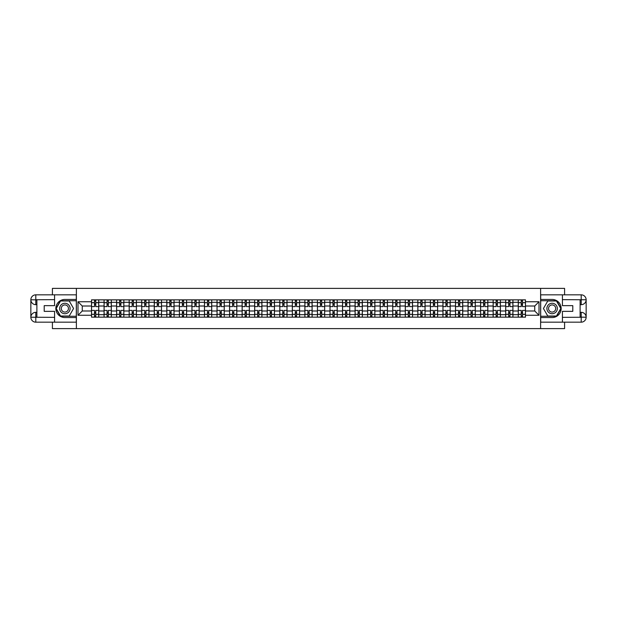 <?xml version="1.0" encoding="UTF-8"?>
<svg xmlns="http://www.w3.org/2000/svg" width="617" height="617" viewBox="0 0 617 617"><rect width="100%" height="100%" fill="white"/><g stroke="black" fill="none" stroke-linecap="round" stroke-linejoin="round"><path stroke-width="0.93" d="M52.414 322.174L52.414 328.614L564.586 328.614L564.586 322.174M564.586 294.826L564.586 288.386L52.414 288.386L52.414 294.826M104.065 317.146L104.065 302.307L98.751 302.307L98.751 317.146M98.751 302.307L98.751 299.854M104.065 302.307L104.065 299.854M111.307 299.854L111.307 317.146M116.613 317.146L116.613 299.854M123.855 299.854L123.855 317.146M129.169 317.146L129.169 299.854M136.403 299.854L136.403 317.146M141.717 317.146L141.717 299.854M148.959 299.854L148.959 317.146M154.265 317.146L154.265 299.854M161.507 299.854L161.507 317.146M166.821 317.146L166.821 299.854M174.063 299.854L174.063 317.146M179.37 317.146L179.37 299.854M186.612 299.854L186.612 317.146M191.918 317.146L191.918 299.854M199.16 299.854L199.16 317.146M204.474 317.146L204.474 299.854M211.716 299.854L211.716 317.146M217.022 317.146L217.022 299.854M224.264 299.854L224.264 317.146M229.57 317.146L229.57 299.854M236.812 299.854L236.812 317.146M242.126 317.146L242.126 299.854M249.368 299.854L249.368 317.146M254.674 317.146L254.674 299.854M261.917 299.854L261.917 317.146M267.23 317.146L267.23 299.854M274.465 299.854L274.465 317.146M279.779 317.146L279.779 299.854M287.021 299.854L287.021 317.146M292.327 317.146L292.327 299.854M299.569 299.854L299.569 317.146M304.883 317.146L304.883 299.854M312.117 299.854L312.117 317.146M317.431 317.146L317.431 299.854M324.673 299.854L324.673 317.146M329.979 317.146L329.979 299.854M337.221 299.854L337.221 317.146M342.535 317.146L342.535 299.854M349.77 299.854L349.77 317.146M355.083 317.146L355.083 299.854M362.326 299.854L362.326 317.146M367.632 317.146L367.632 299.854M374.874 299.854L374.874 317.146M380.188 317.146L380.188 299.854M387.43 299.854L387.43 317.146M392.736 317.146L392.736 299.854M399.978 299.854L399.978 317.146M405.284 317.146L405.284 299.854M412.526 299.854L412.526 317.146M417.84 317.146L417.84 299.854M425.082 299.854L425.082 317.146M430.388 317.146L430.388 299.854M437.63 299.854L437.63 317.146M442.937 317.146L442.937 299.854M450.179 299.854L450.179 317.146M455.493 317.146L455.493 299.854M462.735 299.854L462.735 317.146M468.041 317.146L468.041 299.854M475.283 299.854L475.283 317.146M480.597 317.146L480.597 299.854M487.831 299.854L487.831 317.146M493.145 317.146L493.145 299.854M500.387 299.854L500.387 317.146M505.693 317.146L505.693 299.854M512.935 299.854L512.935 317.146M518.249 317.146L518.249 299.854M518.249 310.991L512.935 310.991M505.693 310.991L500.387 310.991M493.145 310.991L487.831 310.991M480.597 310.991L475.283 310.991M468.041 310.991L462.735 310.991M455.493 310.991L450.179 310.991M442.937 310.991L437.63 310.991M430.388 310.991L425.082 310.991M417.84 310.991L412.526 310.991M405.284 310.991L399.978 310.991M392.736 310.991L387.43 310.991M380.188 310.991L374.874 310.991M367.632 310.991L362.326 310.991M355.083 310.991L349.77 310.991M342.535 310.991L337.221 310.991M329.979 310.991L324.673 310.991M317.431 310.991L312.117 310.991M304.883 310.991L299.569 310.991M292.327 310.991L287.021 310.991M279.779 310.991L274.465 310.991M267.23 310.991L261.917 310.991M254.674 310.991L249.368 310.991M242.126 310.991L236.812 310.991M229.57 310.991L224.264 310.991M217.022 310.991L211.716 310.991M204.474 310.991L199.16 310.991M191.918 310.991L186.612 310.991M179.37 310.991L174.063 310.991M166.821 310.991L161.507 310.991M154.265 310.991L148.959 310.991M141.717 310.991L136.403 310.991M129.169 310.991L123.855 310.991M116.613 310.991L111.307 310.991M104.065 310.991L98.751 310.991M518.249 306.009L512.935 306.009M505.693 306.009L500.387 306.009M493.145 306.009L487.831 306.009M480.597 306.009L475.283 306.009M468.041 306.009L462.735 306.009M455.493 306.009L450.179 306.009M442.937 306.009L437.63 306.009M430.388 306.009L425.082 306.009M417.84 306.009L412.526 306.009M405.284 306.009L399.978 306.009M392.736 306.009L387.43 306.009M380.188 306.009L374.874 306.009M367.632 306.009L362.326 306.009M355.083 306.009L349.77 306.009M342.535 306.009L337.221 306.009M329.979 306.009L324.673 306.009M317.431 306.009L312.117 306.009M304.883 306.009L299.569 306.009M292.327 306.009L287.021 306.009M279.779 306.009L274.465 306.009M267.23 306.009L261.917 306.009M254.674 306.009L249.368 306.009M242.126 306.009L236.812 306.009M229.57 306.009L224.264 306.009M217.022 306.009L211.716 306.009M204.474 306.009L199.16 306.009M191.918 306.009L186.612 306.009M179.37 306.009L174.063 306.009M166.821 306.009L161.507 306.009M154.265 306.009L148.959 306.009M141.717 306.009L136.403 306.009M129.169 306.009L123.855 306.009M116.613 306.009L111.307 306.009M104.065 306.009L98.751 306.009M82.262 310.991L91.517 310.991L91.517 306.009L82.262 306.009L82.262 310.991L77.997 315.256L77.997 301.744L91.517 301.744L91.517 306.009M525.483 306.009L525.483 310.991L534.738 310.991L534.738 306.009L525.483 306.009L525.483 299.854L91.517 299.854L91.517 301.744M525.483 301.744L539.003 301.744L539.003 315.256L525.483 315.256L525.483 310.991M91.517 310.991L91.517 317.146L525.483 317.146L525.483 315.256M91.517 315.256L77.997 315.256M540.615 328.614L540.615 288.386M76.385 328.614L76.385 288.386M95.774 315.943L94.494 315.943M94.494 301.057L95.774 301.057M108.33 315.943L107.042 315.943M107.042 301.057L108.33 301.057M120.878 315.943L119.59 315.943M119.59 301.057L120.878 301.057M133.426 315.943L132.146 315.943M132.146 301.057L133.426 301.057M145.982 315.943L144.694 315.943M144.694 301.057L145.982 301.057M158.53 315.943L157.242 315.943M157.242 301.057L158.53 301.057M171.086 315.943L169.798 315.943M169.798 301.057L171.086 301.057M183.635 315.943L182.347 315.943M182.347 301.057L183.635 301.057M196.183 315.943L194.895 315.943M194.895 301.057L196.183 301.057M208.739 315.943L207.451 315.943M207.451 301.057L208.739 301.057M221.287 315.943L219.999 315.943M219.999 301.057L221.287 301.057M233.835 315.943L232.547 315.943M232.547 301.057L233.835 301.057M246.391 315.943L245.103 315.943M245.103 301.057L246.391 301.057M258.939 315.943L257.651 315.943M257.651 301.057L258.939 301.057M271.488 315.943L270.2 315.943M270.2 301.057L271.488 301.057M284.044 315.943L282.756 315.943M282.756 301.057L284.044 301.057M296.592 315.943L295.304 315.943M295.304 301.057L296.592 301.057M309.14 315.943L307.86 315.943M307.86 301.057L309.14 301.057M321.696 315.943L320.408 315.943M320.408 301.057L321.696 301.057M334.244 315.943L332.956 315.943M332.956 301.057L334.244 301.057M346.8 315.943L345.512 315.943M345.512 301.057L346.8 301.057M359.349 315.943L358.061 315.943M358.061 301.057L359.349 301.057M371.897 315.943L370.609 315.943M370.609 301.057L371.897 301.057M384.453 315.943L383.165 315.943M383.165 301.057L384.453 301.057M397.001 315.943L395.713 315.943M395.713 301.057L397.001 301.057M409.549 315.943L408.261 315.943M408.261 301.057L409.549 301.057M422.105 315.943L420.817 315.943M420.817 301.057L422.105 301.057M434.653 315.943L433.365 315.943M433.365 301.057L434.653 301.057M447.202 315.943L445.914 315.943M445.914 301.057L447.202 301.057M459.758 315.943L458.47 315.943M458.47 301.057L459.758 301.057M472.306 315.943L471.018 315.943M471.018 301.057L472.306 301.057M484.854 315.943L483.574 315.943M483.574 301.057L484.854 301.057M497.41 315.943L496.122 315.943M496.122 301.057L497.41 301.057M509.958 315.943L508.67 315.943M508.67 301.057L509.958 301.057M522.506 315.943L521.226 315.943M521.226 301.057L522.506 301.057M77.997 301.744L82.262 306.009M534.738 310.991L539.003 315.256M534.738 306.009L539.003 301.744M98.712 317.146L98.712 306.61L95.774 306.61L95.774 299.854M94.494 299.854L94.494 306.61L91.555 306.61L91.555 299.854M98.712 306.61L98.712 299.854M91.555 317.146L91.555 310.39L94.494 310.39L94.494 317.146M95.774 317.146L95.774 310.39L98.712 310.39M94.494 304.837L95.774 304.837M91.555 310.39L91.555 306.61M95.774 312.163L94.494 312.163M95.774 316.105L94.494 316.105M94.494 313.205L95.774 313.205M95.774 303.795L94.494 303.795M94.494 300.895L95.774 300.895M36.881 304.675L35.801 304.675A4.951 4.951 0 0 1 30.85 299.769A4.951 4.951 0 0 1 35.801 294.826L76.307 294.826L76.307 299.446L64.885 299.446A9.054 9.054 0 0 0 55.831 308.5A9.054 9.054 0 0 0 64.885 317.554L76.307 317.554L76.307 322.174L35.801 322.174A4.951 4.951 0 0 1 30.85 317.231A4.951 4.951 0 0 1 35.801 312.325L36.881 312.325M76.307 317.554L76.307 299.446M54.581 294.826L54.581 305.646L44.208 305.646L44.208 311.354L54.581 311.354L54.581 322.174M35.801 304.675A4.951 4.951 0 0 1 30.85 299.769L35.801 299.854L35.801 304.675A4.951 4.951 0 0 1 30.85 299.769L30.85 317.231L54.581 317.346M35.801 317.346L35.801 322.174A4.951 4.951 0 0 1 30.85 317.231A4.951 4.951 0 0 1 35.801 312.325L35.801 317.146L36.881 317.146L36.881 299.854L35.801 299.854M76.307 300.734L60.397 300.734L55.916 308.5L60.397 316.266L76.307 316.266M580.119 312.325L581.199 312.325A4.951 4.951 0 0 1 586.15 317.231A4.951 4.951 0 0 1 581.199 322.174L540.693 322.174L540.693 317.554L552.115 317.554A9.054 9.054 0 0 0 561.169 308.5A9.054 9.054 0 0 0 552.115 299.446L540.693 299.446L540.693 294.826L581.199 294.826A4.951 4.951 0 0 1 586.15 299.769A4.951 4.951 0 0 1 581.199 304.675L580.119 304.675M540.693 299.446L540.693 317.554M562.419 322.174L562.419 311.354L572.792 311.354L572.792 305.646L562.419 305.646L562.419 294.826M581.199 312.325A4.951 4.951 0 0 1 586.15 317.231L581.199 317.146L581.199 312.325A4.951 4.951 0 0 1 586.15 317.231L586.15 299.769L562.419 299.654M581.199 299.654L581.199 294.826A4.951 4.951 0 0 1 586.15 299.769A4.951 4.951 0 0 1 581.199 304.675L581.199 299.854L580.119 299.854L580.119 317.146L581.199 317.146M540.693 316.266L556.603 316.266L561.084 308.5L556.603 300.734L540.693 300.734M59.656 308.5A5.229 5.229 0 0 0 64.885 313.729A5.229 5.229 0 0 0 70.114 308.5A5.229 5.229 0 0 0 64.885 303.271A5.229 5.229 0 0 0 59.656 308.5M61.299 308.5A3.579 3.579 0 0 0 64.885 312.079A3.579 3.579 0 0 0 68.464 308.5A3.579 3.579 0 0 0 64.885 304.921A3.579 3.579 0 0 0 61.299 308.5M69.227 300.98L73.57 308.5L69.227 316.02L60.543 316.02L56.193 308.5L60.543 300.98L69.227 300.98M546.886 308.5A5.229 5.229 0 0 0 552.115 313.729A5.229 5.229 0 0 0 557.344 308.5A5.229 5.229 0 0 0 552.115 303.271A5.229 5.229 0 0 0 546.886 308.5M548.536 308.5A3.579 3.579 0 0 0 552.115 312.079A3.579 3.579 0 0 0 555.701 308.5A3.579 3.579 0 0 0 552.115 304.921A3.579 3.579 0 0 0 548.536 308.5M556.457 300.98L560.807 308.5L556.457 316.02L547.773 316.02L543.43 308.5L547.773 300.98L556.457 300.98M111.268 317.146L111.268 306.61L108.33 306.61L108.33 299.854M107.042 299.854L107.042 306.61L104.103 306.61L104.103 299.854M111.268 306.61L111.268 299.854M104.103 317.146L104.103 310.39L107.042 310.39L107.042 317.146M108.33 317.146L108.33 310.39L111.268 310.39M107.042 304.837L108.33 304.837M104.103 310.39L104.103 306.61M108.33 312.163L107.042 312.163M108.33 316.105L107.042 316.105M107.042 313.205L108.33 313.205M108.33 303.795L107.042 303.795M107.042 300.895L108.33 300.895M123.816 317.146L123.816 306.61L120.878 306.61L120.878 299.854M119.59 299.854L119.59 306.61L116.652 306.61L116.652 299.854M123.816 306.61L123.816 299.854M116.652 317.146L116.652 310.39L119.59 310.39L119.59 317.146M120.878 317.146L120.878 310.39L123.816 310.39M119.59 304.837L120.878 304.837M116.652 310.39L116.652 306.61M120.878 312.163L119.59 312.163M120.878 316.105L119.59 316.105M119.59 313.205L120.878 313.205M120.878 303.795L119.59 303.795M119.59 300.895L120.878 300.895M136.365 317.146L136.365 306.61L133.426 306.61L133.426 299.854M132.146 299.854L132.146 306.61L129.208 306.61L129.208 299.854M136.365 306.61L136.365 299.854M129.208 317.146L129.208 310.39L132.146 310.39L132.146 317.146M133.426 317.146L133.426 310.39L136.365 310.39M132.146 304.837L133.426 304.837M129.208 310.39L129.208 306.61M133.426 312.163L132.146 312.163M133.426 316.105L132.146 316.105M132.146 313.205L133.426 313.205M133.426 303.795L132.146 303.795M132.146 300.895L133.426 300.895M148.921 317.146L148.921 306.61L145.982 306.61L145.982 299.854M144.694 299.854L144.694 306.61L141.756 306.61L141.756 299.854M148.921 306.61L148.921 299.854M141.756 317.146L141.756 310.39L144.694 310.39L144.694 317.146M145.982 317.146L145.982 310.39L148.921 310.39M144.694 304.837L145.982 304.837M141.756 310.39L141.756 306.61M145.982 312.163L144.694 312.163M145.982 316.105L144.694 316.105M144.694 313.205L145.982 313.205M145.982 303.795L144.694 303.795M144.694 300.895L145.982 300.895M161.469 317.146L161.469 306.61L158.53 306.61L158.53 299.854M157.242 299.854L157.242 306.61L154.312 306.61L154.312 299.854M161.469 306.61L161.469 299.854M154.312 317.146L154.312 310.39L157.242 310.39L157.242 317.146M158.53 317.146L158.53 310.39L161.469 310.39M157.242 304.837L158.53 304.837M154.312 310.39L154.312 306.61M158.53 312.163L157.242 312.163M158.53 316.105L157.242 316.105M157.242 313.205L158.53 313.205M158.53 303.795L157.242 303.795M157.242 300.895L158.53 300.895M174.017 317.146L174.017 306.61L171.086 306.61L171.086 299.854M169.798 299.854L169.798 306.61L166.86 306.61L166.86 299.854M174.017 306.61L174.017 299.854M166.86 317.146L166.86 310.39L169.798 310.39L169.798 317.146M171.086 317.146L171.086 310.39L174.017 310.39M169.798 304.837L171.086 304.837M166.86 310.39L166.86 306.61M171.086 312.163L169.798 312.163M171.086 316.105L169.798 316.105M169.798 313.205L171.086 313.205M171.086 303.795L169.798 303.795M169.798 300.895L171.086 300.895M186.573 317.146L186.573 306.61L183.635 306.61L183.635 299.854M182.347 299.854L182.347 306.61L179.408 306.61L179.408 299.854M186.573 306.61L186.573 299.854M179.408 317.146L179.408 310.39L182.347 310.39L182.347 317.146M183.635 317.146L183.635 310.39L186.573 310.39M182.347 304.837L183.635 304.837M179.408 310.39L179.408 306.61M183.635 312.163L182.347 312.163M183.635 316.105L182.347 316.105M182.347 313.205L183.635 313.205M183.635 303.795L182.347 303.795M182.347 300.895L183.635 300.895M199.121 317.146L199.121 306.61L196.183 306.61L196.183 299.854M194.895 299.854L194.895 306.61L191.964 306.61L191.964 299.854M199.121 306.61L199.121 299.854M191.964 317.146L191.964 310.39L194.895 310.39L194.895 317.146M196.183 317.146L196.183 310.39L199.121 310.39M194.895 304.837L196.183 304.837M191.964 310.39L191.964 306.61M196.183 312.163L194.895 312.163M196.183 316.105L194.895 316.105M194.895 313.205L196.183 313.205M196.183 303.795L194.895 303.795M194.895 300.895L196.183 300.895M211.67 317.146L211.67 306.61L208.739 306.61L208.739 299.854M207.451 299.854L207.451 306.61L204.512 306.61L204.512 299.854M211.67 306.61L211.67 299.854M204.512 317.146L204.512 310.39L207.451 310.39L207.451 317.146M208.739 317.146L208.739 310.39L211.67 310.39M207.451 304.837L208.739 304.837M204.512 310.39L204.512 306.61M208.739 312.163L207.451 312.163M208.739 316.105L207.451 316.105M207.451 313.205L208.739 313.205M208.739 303.795L207.451 303.795M207.451 300.895L208.739 300.895M224.226 317.146L224.226 306.61L221.287 306.61L221.287 299.854M219.999 299.854L219.999 306.61L217.061 306.61L217.061 299.854M224.226 306.61L224.226 299.854M217.061 317.146L217.061 310.39L219.999 310.39L219.999 317.146M221.287 317.146L221.287 310.39L224.226 310.39M219.999 304.837L221.287 304.837M217.061 310.39L217.061 306.61M221.287 312.163L219.999 312.163M221.287 316.105L219.999 316.105M219.999 313.205L221.287 313.205M221.287 303.795L219.999 303.795M219.999 300.895L221.287 300.895M236.774 317.146L236.774 306.61L233.835 306.61L233.835 299.854M232.547 299.854L232.547 306.61L229.617 306.61L229.617 299.854M236.774 306.61L236.774 299.854M229.617 317.146L229.617 310.39L232.547 310.39L232.547 317.146M233.835 317.146L233.835 310.39L236.774 310.39M232.547 304.837L233.835 304.837M229.617 310.39L229.617 306.61M233.835 312.163L232.547 312.163M233.835 316.105L232.547 316.105M232.547 313.205L233.835 313.205M233.835 303.795L232.547 303.795M232.547 300.895L233.835 300.895M249.322 317.146L249.322 306.61L246.391 306.61L246.391 299.854M245.103 299.854L245.103 306.61L242.165 306.61L242.165 299.854M249.322 306.61L249.322 299.854M242.165 317.146L242.165 310.39L245.103 310.39L245.103 317.146M246.391 317.146L246.391 310.39L249.322 310.39M245.103 304.837L246.391 304.837M242.165 310.39L242.165 306.61M246.391 312.163L245.103 312.163M246.391 316.105L245.103 316.105M245.103 313.205L246.391 313.205M246.391 303.795L245.103 303.795M245.103 300.895L246.391 300.895M261.878 317.146L261.878 306.61L258.939 306.61L258.939 299.854M257.651 299.854L257.651 306.61L254.713 306.61L254.713 299.854M261.878 306.61L261.878 299.854M254.713 317.146L254.713 310.39L257.651 310.39L257.651 317.146M258.939 317.146L258.939 310.39L261.878 310.39M257.651 304.837L258.939 304.837M254.713 310.39L254.713 306.61M258.939 312.163L257.651 312.163M258.939 316.105L257.651 316.105M257.651 313.205L258.939 313.205M258.939 303.795L257.651 303.795M257.651 300.895L258.939 300.895M274.426 317.146L274.426 306.61L271.488 306.61L271.488 299.854M270.2 299.854L270.2 306.61L267.269 306.61L267.269 299.854M274.426 306.61L274.426 299.854M267.269 317.146L267.269 310.39L270.2 310.39L270.2 317.146M271.488 317.146L271.488 310.39L274.426 310.39M270.2 304.837L271.488 304.837M267.269 310.39L267.269 306.61M271.488 312.163L270.2 312.163M271.488 316.105L270.2 316.105M270.2 313.205L271.488 313.205M271.488 303.795L270.2 303.795M270.2 300.895L271.488 300.895M286.982 317.146L286.982 306.61L284.044 306.61L284.044 299.854M282.756 299.854L282.756 306.61L279.817 306.61L279.817 299.854M286.982 306.61L286.982 299.854M279.817 317.146L279.817 310.39L282.756 310.39L282.756 317.146M284.044 317.146L284.044 310.39L286.982 310.39M282.756 304.837L284.044 304.837M279.817 310.39L279.817 306.61M284.044 312.163L282.756 312.163M284.044 316.105L282.756 316.105M282.756 313.205L284.044 313.205M284.044 303.795L282.756 303.795M282.756 300.895L284.044 300.895M299.53 317.146L299.53 306.61L296.592 306.61L296.592 299.854M295.304 299.854L295.304 306.61L292.365 306.61L292.365 299.854M299.53 306.61L299.53 299.854M292.365 317.146L292.365 310.39L295.304 310.39L295.304 317.146M296.592 317.146L296.592 310.39L299.53 310.39M295.304 304.837L296.592 304.837M292.365 310.39L292.365 306.61M296.592 312.163L295.304 312.163M296.592 316.105L295.304 316.105M295.304 313.205L296.592 313.205M296.592 303.795L295.304 303.795M295.304 300.895L296.592 300.895M312.079 317.146L312.079 306.61L309.14 306.61L309.14 299.854M307.86 299.854L307.86 306.61L304.921 306.61L304.921 299.854M312.079 306.61L312.079 299.854M304.921 317.146L304.921 310.39L307.86 310.39L307.86 317.146M309.14 317.146L309.14 310.39L312.079 310.39M307.86 304.837L309.14 304.837M304.921 310.39L304.921 306.61M309.14 312.163L307.86 312.163M309.14 316.105L307.86 316.105M307.86 313.205L309.14 313.205M309.14 303.795L307.86 303.795M307.86 300.895L309.14 300.895M324.635 317.146L324.635 306.61L321.696 306.61L321.696 299.854M320.408 299.854L320.408 306.61L317.47 306.61L317.47 299.854M324.635 306.61L324.635 299.854M317.47 317.146L317.47 310.39L320.408 310.39L320.408 317.146M321.696 317.146L321.696 310.39L324.635 310.39M320.408 304.837L321.696 304.837M317.47 310.39L317.47 306.61M321.696 312.163L320.408 312.163M321.696 316.105L320.408 316.105M320.408 313.205L321.696 313.205M321.696 303.795L320.408 303.795M320.408 300.895L321.696 300.895M337.183 317.146L337.183 306.61L334.244 306.61L334.244 299.854M332.956 299.854L332.956 306.61L330.018 306.61L330.018 299.854M337.183 306.61L337.183 299.854M330.018 317.146L330.018 310.39L332.956 310.39L332.956 317.146M334.244 317.146L334.244 310.39L337.183 310.39M332.956 304.837L334.244 304.837M330.018 310.39L330.018 306.61M334.244 312.163L332.956 312.163M334.244 316.105L332.956 316.105M332.956 313.205L334.244 313.205M334.244 303.795L332.956 303.795M332.956 300.895L334.244 300.895M349.731 317.146L349.731 306.61L346.8 306.61L346.8 299.854M345.512 299.854L345.512 306.61L342.574 306.61L342.574 299.854M349.731 306.61L349.731 299.854M342.574 317.146L342.574 310.39L345.512 310.39L345.512 317.146M346.8 317.146L346.8 310.39L349.731 310.39M345.512 304.837L346.8 304.837M342.574 310.39L342.574 306.61M346.8 312.163L345.512 312.163M346.8 316.105L345.512 316.105M345.512 313.205L346.8 313.205M346.8 303.795L345.512 303.795M345.512 300.895L346.8 300.895M362.287 317.146L362.287 306.61L359.349 306.61L359.349 299.854M358.061 299.854L358.061 306.61L355.122 306.61L355.122 299.854M362.287 306.61L362.287 299.854M355.122 317.146L355.122 310.39L358.061 310.39L358.061 317.146M359.349 317.146L359.349 310.39L362.287 310.39M358.061 304.837L359.349 304.837M355.122 310.39L355.122 306.61M359.349 312.163L358.061 312.163M359.349 316.105L358.061 316.105M358.061 313.205L359.349 313.205M359.349 303.795L358.061 303.795M358.061 300.895L359.349 300.895M374.835 317.146L374.835 306.61L371.897 306.61L371.897 299.854M370.609 299.854L370.609 306.61L367.678 306.61L367.678 299.854M374.835 306.61L374.835 299.854M367.678 317.146L367.678 310.39L370.609 310.39L370.609 317.146M371.897 317.146L371.897 310.39L374.835 310.39M370.609 304.837L371.897 304.837M367.678 310.39L367.678 306.61M371.897 312.163L370.609 312.163M371.897 316.105L370.609 316.105M370.609 313.205L371.897 313.205M371.897 303.795L370.609 303.795M370.609 300.895L371.897 300.895M387.383 317.146L387.383 306.61L384.453 306.61L384.453 299.854M383.165 299.854L383.165 306.61L380.226 306.61L380.226 299.854M387.383 306.61L387.383 299.854M380.226 317.146L380.226 310.39L383.165 310.39L383.165 317.146M384.453 317.146L384.453 310.39L387.383 310.39M383.165 304.837L384.453 304.837M380.226 310.39L380.226 306.61M384.453 312.163L383.165 312.163M384.453 316.105L383.165 316.105M383.165 313.205L384.453 313.205M384.453 303.795L383.165 303.795M383.165 300.895L384.453 300.895M399.939 317.146L399.939 306.61L397.001 306.61L397.001 299.854M395.713 299.854L395.713 306.61L392.774 306.61L392.774 299.854M399.939 306.61L399.939 299.854M392.774 317.146L392.774 310.39L395.713 310.39L395.713 317.146M397.001 317.146L397.001 310.39L399.939 310.39M395.713 304.837L397.001 304.837M392.774 310.39L392.774 306.61M397.001 312.163L395.713 312.163M397.001 316.105L395.713 316.105M395.713 313.205L397.001 313.205M397.001 303.795L395.713 303.795M395.713 300.895L397.001 300.895M412.488 317.146L412.488 306.61L409.549 306.61L409.549 299.854M408.261 299.854L408.261 306.61L405.33 306.61L405.33 299.854M412.488 306.61L412.488 299.854M405.33 317.146L405.33 310.39L408.261 310.39L408.261 317.146M409.549 317.146L409.549 310.39L412.488 310.39M408.261 304.837L409.549 304.837M405.33 310.39L405.33 306.61M409.549 312.163L408.261 312.163M409.549 316.105L408.261 316.105M408.261 313.205L409.549 313.205M409.549 303.795L408.261 303.795M408.261 300.895L409.549 300.895M425.036 317.146L425.036 306.61L422.105 306.61L422.105 299.854M420.817 299.854L420.817 306.61L417.879 306.61L417.879 299.854M425.036 306.61L425.036 299.854M417.879 317.146L417.879 310.39L420.817 310.39L420.817 317.146M422.105 317.146L422.105 310.39L425.036 310.39M420.817 304.837L422.105 304.837M417.879 310.39L417.879 306.61M422.105 312.163L420.817 312.163M422.105 316.105L420.817 316.105M420.817 313.205L422.105 313.205M422.105 303.795L420.817 303.795M420.817 300.895L422.105 300.895M437.592 317.146L437.592 306.61L434.653 306.61L434.653 299.854M433.365 299.854L433.365 306.61L430.427 306.61L430.427 299.854M437.592 306.61L437.592 299.854M430.427 317.146L430.427 310.39L433.365 310.39L433.365 317.146M434.653 317.146L434.653 310.39L437.592 310.39M433.365 304.837L434.653 304.837M430.427 310.39L430.427 306.61M434.653 312.163L433.365 312.163M434.653 316.105L433.365 316.105M433.365 313.205L434.653 313.205M434.653 303.795L433.365 303.795M433.365 300.895L434.653 300.895M450.14 317.146L450.14 306.61L447.202 306.61L447.202 299.854M445.914 299.854L445.914 306.61L442.983 306.61L442.983 299.854M450.14 306.61L450.14 299.854M442.983 317.146L442.983 310.39L445.914 310.39L445.914 317.146M447.202 317.146L447.202 310.39L450.14 310.39M445.914 304.837L447.202 304.837M442.983 310.39L442.983 306.61M447.202 312.163L445.914 312.163M447.202 316.105L445.914 316.105M445.914 313.205L447.202 313.205M447.202 303.795L445.914 303.795M445.914 300.895L447.202 300.895M462.688 317.146L462.688 306.61L459.758 306.61L459.758 299.854M458.47 299.854L458.47 306.61L455.531 306.61L455.531 299.854M462.688 306.61L462.688 299.854M455.531 317.146L455.531 310.39L458.47 310.39L458.47 317.146M459.758 317.146L459.758 310.39L462.688 310.39M458.47 304.837L459.758 304.837M455.531 310.39L455.531 306.61M459.758 312.163L458.47 312.163M459.758 316.105L458.47 316.105M458.47 313.205L459.758 313.205M459.758 303.795L458.47 303.795M458.47 300.895L459.758 300.895M475.244 317.146L475.244 306.61L472.306 306.61L472.306 299.854M471.018 299.854L471.018 306.61L468.079 306.61L468.079 299.854M475.244 306.61L475.244 299.854M468.079 317.146L468.079 310.39L471.018 310.39L471.018 317.146M472.306 317.146L472.306 310.39L475.244 310.39M471.018 304.837L472.306 304.837M468.079 310.39L468.079 306.61M472.306 312.163L471.018 312.163M472.306 316.105L471.018 316.105M471.018 313.205L472.306 313.205M472.306 303.795L471.018 303.795M471.018 300.895L472.306 300.895M487.792 317.146L487.792 306.61L484.854 306.61L484.854 299.854M483.574 299.854L483.574 306.61L480.635 306.61L480.635 299.854M487.792 306.61L487.792 299.854M480.635 317.146L480.635 310.39L483.574 310.39L483.574 317.146M484.854 317.146L484.854 310.39L487.792 310.39M483.574 304.837L484.854 304.837M480.635 310.39L480.635 306.61M484.854 312.163L483.574 312.163M484.854 316.105L483.574 316.105M483.574 313.205L484.854 313.205M484.854 303.795L483.574 303.795M483.574 300.895L484.854 300.895M500.348 317.146L500.348 306.61L497.41 306.61L497.41 299.854M496.122 299.854L496.122 306.61L493.184 306.61L493.184 299.854M500.348 306.61L500.348 299.854M493.184 317.146L493.184 310.39L496.122 310.39L496.122 317.146M497.41 317.146L497.41 310.39L500.348 310.39M496.122 304.837L497.41 304.837M493.184 310.39L493.184 306.61M497.41 312.163L496.122 312.163M497.41 316.105L496.122 316.105M496.122 313.205L497.41 313.205M497.41 303.795L496.122 303.795M496.122 300.895L497.41 300.895M512.897 317.146L512.897 306.61L509.958 306.61L509.958 299.854M508.67 299.854L508.67 306.61L505.732 306.61L505.732 299.854M512.897 306.61L512.897 299.854M505.732 317.146L505.732 310.39L508.67 310.39L508.67 317.146M509.958 317.146L509.958 310.39L512.897 310.39M508.67 304.837L509.958 304.837M505.732 310.39L505.732 306.61M509.958 312.163L508.67 312.163M509.958 316.105L508.67 316.105M508.67 313.205L509.958 313.205M509.958 303.795L508.67 303.795M508.67 300.895L509.958 300.895M525.445 317.146L525.445 306.61L522.506 306.61L522.506 299.854M521.226 299.854L521.226 306.61L518.288 306.61L518.288 299.854M525.445 306.61L525.445 299.854M518.288 317.146L518.288 310.39L521.226 310.39L521.226 317.146M522.506 317.146L522.506 310.39L525.445 310.39M521.226 304.837L522.506 304.837M518.288 310.39L518.288 306.61M522.506 312.163L521.226 312.163M522.506 316.105L521.226 316.105M521.226 313.205L522.506 313.205M522.506 303.795L521.226 303.795M521.226 300.895L522.506 300.895M505.693 302.307L500.387 302.307M493.145 302.307L487.831 302.307M480.597 302.307L475.283 302.307M468.041 302.307L462.735 302.307M455.493 302.307L450.179 302.307M442.937 302.307L437.63 302.307M430.388 302.307L425.082 302.307M417.84 302.307L412.526 302.307M405.284 302.307L399.978 302.307M392.736 302.307L387.43 302.307M380.188 302.307L374.874 302.307M367.632 302.307L362.326 302.307M355.083 302.307L349.77 302.307M342.535 302.307L337.221 302.307M329.979 302.307L324.673 302.307M317.431 302.307L312.117 302.307M304.883 302.307L299.569 302.307M292.327 302.307L287.021 302.307M279.779 302.307L274.465 302.307M267.23 302.307L261.917 302.307M254.674 302.307L249.368 302.307M242.126 302.307L236.812 302.307M229.57 302.307L224.264 302.307M217.022 302.307L211.716 302.307M204.474 302.307L199.16 302.307M191.918 302.307L186.612 302.307M179.37 302.307L174.063 302.307M166.821 302.307L161.507 302.307M154.265 302.307L148.959 302.307M141.717 302.307L136.403 302.307M129.169 302.307L123.855 302.307M116.613 302.307L111.307 302.307M518.249 302.307L512.935 302.307M505.693 314.693L500.387 314.693M493.145 314.693L487.831 314.693M480.597 314.693L475.283 314.693M468.041 314.693L462.735 314.693M455.493 314.693L450.179 314.693M442.937 314.693L437.63 314.693M430.388 314.693L425.082 314.693M417.84 314.693L412.526 314.693M405.284 314.693L399.978 314.693M392.736 314.693L387.43 314.693M380.188 314.693L374.874 314.693M367.632 314.693L362.326 314.693M355.083 314.693L349.77 314.693M342.535 314.693L337.221 314.693M329.979 314.693L324.673 314.693M317.431 314.693L312.117 314.693M304.883 314.693L299.569 314.693M292.327 314.693L287.021 314.693M279.779 314.693L274.465 314.693M267.23 314.693L261.917 314.693M254.674 314.693L249.368 314.693M242.126 314.693L236.812 314.693M229.57 314.693L224.264 314.693M217.022 314.693L211.716 314.693M204.474 314.693L199.16 314.693M191.918 314.693L186.612 314.693M179.37 314.693L174.063 314.693M166.821 314.693L161.507 314.693M154.265 314.693L148.959 314.693M141.717 314.693L136.403 314.693M129.169 314.693L123.855 314.693M116.613 314.693L111.307 314.693M104.065 314.693L98.751 314.693M518.249 314.693L512.935 314.693M98.712 302.623L95.774 302.623M94.494 302.623L91.555 302.623M94.494 302.731L91.555 302.731M94.494 314.269L91.555 314.269M94.494 314.377L91.555 314.377M98.712 314.377L95.774 314.377M98.712 302.731L95.774 302.731M98.712 314.269L95.774 314.269M54.581 299.654L35.686 299.739M30.85 317.231A4.951 4.951 0 0 1 35.801 312.325M30.85 299.769A4.951 4.951 0 0 1 35.801 294.826L35.801 299.654M562.419 317.346L581.314 317.261M586.15 299.769A4.951 4.951 0 0 1 581.199 304.675M586.15 317.231A4.951 4.951 0 0 1 581.199 322.174L581.199 317.346M111.268 302.623L108.33 302.623M107.042 302.623L104.103 302.623M107.042 302.731L104.103 302.731M107.042 314.269L104.103 314.269M107.042 314.377L104.103 314.377M111.268 314.377L108.33 314.377M111.268 302.731L108.33 302.731M111.268 314.269L108.33 314.269M123.816 302.623L120.878 302.623M119.59 302.623L116.652 302.623M119.59 302.731L116.652 302.731M119.59 314.269L116.652 314.269M119.59 314.377L116.652 314.377M123.816 314.377L120.878 314.377M123.816 302.731L120.878 302.731M123.816 314.269L120.878 314.269M136.365 302.623L133.426 302.623M132.146 302.623L129.208 302.623M132.146 302.731L129.208 302.731M132.146 314.269L129.208 314.269M132.146 314.377L129.208 314.377M136.365 314.377L133.426 314.377M136.365 302.731L133.426 302.731M136.365 314.269L133.426 314.269M148.921 302.623L145.982 302.623M144.694 302.623L141.756 302.623M144.694 302.731L141.756 302.731M144.694 314.269L141.756 314.269M144.694 314.377L141.756 314.377M148.921 314.377L145.982 314.377M148.921 302.731L145.982 302.731M148.921 314.269L145.982 314.269M161.469 302.623L158.53 302.623M157.242 302.623L154.312 302.623M157.242 302.731L154.312 302.731M157.242 314.269L154.312 314.269M157.242 314.377L154.312 314.377M161.469 314.377L158.53 314.377M161.469 302.731L158.53 302.731M161.469 314.269L158.53 314.269M174.017 302.623L171.086 302.623M169.798 302.623L166.86 302.623M169.798 302.731L166.86 302.731M169.798 314.269L166.86 314.269M169.798 314.377L166.86 314.377M174.017 314.377L171.086 314.377M174.017 302.731L171.086 302.731M174.017 314.269L171.086 314.269M186.573 302.623L183.635 302.623M182.347 302.623L179.408 302.623M182.347 302.731L179.408 302.731M182.347 314.269L179.408 314.269M182.347 314.377L179.408 314.377M186.573 314.377L183.635 314.377M186.573 302.731L183.635 302.731M186.573 314.269L183.635 314.269M199.121 302.623L196.183 302.623M194.895 302.623L191.964 302.623M194.895 302.731L191.964 302.731M194.895 314.269L191.964 314.269M194.895 314.377L191.964 314.377M199.121 314.377L196.183 314.377M199.121 302.731L196.183 302.731M199.121 314.269L196.183 314.269M211.67 302.623L208.739 302.623M207.451 302.623L204.512 302.623M207.451 302.731L204.512 302.731M207.451 314.269L204.512 314.269M207.451 314.377L204.512 314.377M211.67 314.377L208.739 314.377M211.67 302.731L208.739 302.731M211.67 314.269L208.739 314.269M224.226 302.623L221.287 302.623M219.999 302.623L217.061 302.623M219.999 302.731L217.061 302.731M219.999 314.269L217.061 314.269M219.999 314.377L217.061 314.377M224.226 314.377L221.287 314.377M224.226 302.731L221.287 302.731M224.226 314.269L221.287 314.269M236.774 302.623L233.835 302.623M232.547 302.623L229.617 302.623M232.547 302.731L229.617 302.731M232.547 314.269L229.617 314.269M232.547 314.377L229.617 314.377M236.774 314.377L233.835 314.377M236.774 302.731L233.835 302.731M236.774 314.269L233.835 314.269M249.322 302.623L246.391 302.623M245.103 302.623L242.165 302.623M245.103 302.731L242.165 302.731M245.103 314.269L242.165 314.269M245.103 314.377L242.165 314.377M249.322 314.377L246.391 314.377M249.322 302.731L246.391 302.731M249.322 314.269L246.391 314.269M261.878 302.623L258.939 302.623M257.651 302.623L254.713 302.623M257.651 302.731L254.713 302.731M257.651 314.269L254.713 314.269M257.651 314.377L254.713 314.377M261.878 314.377L258.939 314.377M261.878 302.731L258.939 302.731M261.878 314.269L258.939 314.269M274.426 302.623L271.488 302.623M270.2 302.623L267.269 302.623M270.2 302.731L267.269 302.731M270.2 314.269L267.269 314.269M270.2 314.377L267.269 314.377M274.426 314.377L271.488 314.377M274.426 302.731L271.488 302.731M274.426 314.269L271.488 314.269M286.982 302.623L284.044 302.623M282.756 302.623L279.817 302.623M282.756 302.731L279.817 302.731M282.756 314.269L279.817 314.269M282.756 314.377L279.817 314.377M286.982 314.377L284.044 314.377M286.982 302.731L284.044 302.731M286.982 314.269L284.044 314.269M299.53 302.623L296.592 302.623M295.304 302.623L292.365 302.623M295.304 302.731L292.365 302.731M295.304 314.269L292.365 314.269M295.304 314.377L292.365 314.377M299.53 314.377L296.592 314.377M299.53 302.731L296.592 302.731M299.53 314.269L296.592 314.269M312.079 302.623L309.14 302.623M307.86 302.623L304.921 302.623M307.86 302.731L304.921 302.731M307.86 314.269L304.921 314.269M307.86 314.377L304.921 314.377M312.079 314.377L309.14 314.377M312.079 302.731L309.14 302.731M312.079 314.269L309.14 314.269M324.635 302.623L321.696 302.623M320.408 302.623L317.47 302.623M320.408 302.731L317.47 302.731M320.408 314.269L317.47 314.269M320.408 314.377L317.47 314.377M324.635 314.377L321.696 314.377M324.635 302.731L321.696 302.731M324.635 314.269L321.696 314.269M337.183 302.623L334.244 302.623M332.956 302.623L330.018 302.623M332.956 302.731L330.018 302.731M332.956 314.269L330.018 314.269M332.956 314.377L330.018 314.377M337.183 314.377L334.244 314.377M337.183 302.731L334.244 302.731M337.183 314.269L334.244 314.269M349.731 302.623L346.8 302.623M345.512 302.623L342.574 302.623M345.512 302.731L342.574 302.731M345.512 314.269L342.574 314.269M345.512 314.377L342.574 314.377M349.731 314.377L346.8 314.377M349.731 302.731L346.8 302.731M349.731 314.269L346.8 314.269M362.287 302.623L359.349 302.623M358.061 302.623L355.122 302.623M358.061 302.731L355.122 302.731M358.061 314.269L355.122 314.269M358.061 314.377L355.122 314.377M362.287 314.377L359.349 314.377M362.287 302.731L359.349 302.731M362.287 314.269L359.349 314.269M374.835 302.623L371.897 302.623M370.609 302.623L367.678 302.623M370.609 302.731L367.678 302.731M370.609 314.269L367.678 314.269M370.609 314.377L367.678 314.377M374.835 314.377L371.897 314.377M374.835 302.731L371.897 302.731M374.835 314.269L371.897 314.269M387.383 302.623L384.453 302.623M383.165 302.623L380.226 302.623M383.165 302.731L380.226 302.731M383.165 314.269L380.226 314.269M383.165 314.377L380.226 314.377M387.383 314.377L384.453 314.377M387.383 302.731L384.453 302.731M387.383 314.269L384.453 314.269M399.939 302.623L397.001 302.623M395.713 302.623L392.774 302.623M395.713 302.731L392.774 302.731M395.713 314.269L392.774 314.269M395.713 314.377L392.774 314.377M399.939 314.377L397.001 314.377M399.939 302.731L397.001 302.731M399.939 314.269L397.001 314.269M412.488 302.623L409.549 302.623M408.261 302.623L405.33 302.623M408.261 302.731L405.33 302.731M408.261 314.269L405.33 314.269M408.261 314.377L405.33 314.377M412.488 314.377L409.549 314.377M412.488 302.731L409.549 302.731M412.488 314.269L409.549 314.269M425.036 302.623L422.105 302.623M420.817 302.623L417.879 302.623M420.817 302.731L417.879 302.731M420.817 314.269L417.879 314.269M420.817 314.377L417.879 314.377M425.036 314.377L422.105 314.377M425.036 302.731L422.105 302.731M425.036 314.269L422.105 314.269M437.592 302.623L434.653 302.623M433.365 302.623L430.427 302.623M433.365 302.731L430.427 302.731M433.365 314.269L430.427 314.269M433.365 314.377L430.427 314.377M437.592 314.377L434.653 314.377M437.592 302.731L434.653 302.731M437.592 314.269L434.653 314.269M450.14 302.623L447.202 302.623M445.914 302.623L442.983 302.623M445.914 302.731L442.983 302.731M445.914 314.269L442.983 314.269M445.914 314.377L442.983 314.377M450.14 314.377L447.202 314.377M450.14 302.731L447.202 302.731M450.14 314.269L447.202 314.269M462.688 302.623L459.758 302.623M458.47 302.623L455.531 302.623M458.47 302.731L455.531 302.731M458.47 314.269L455.531 314.269M458.47 314.377L455.531 314.377M462.688 314.377L459.758 314.377M462.688 302.731L459.758 302.731M462.688 314.269L459.758 314.269M475.244 302.623L472.306 302.623M471.018 302.623L468.079 302.623M471.018 302.731L468.079 302.731M471.018 314.269L468.079 314.269M471.018 314.377L468.079 314.377M475.244 314.377L472.306 314.377M475.244 302.731L472.306 302.731M475.244 314.269L472.306 314.269M487.792 302.623L484.854 302.623M483.574 302.623L480.635 302.623M483.574 302.731L480.635 302.731M483.574 314.269L480.635 314.269M483.574 314.377L480.635 314.377M487.792 314.377L484.854 314.377M487.792 302.731L484.854 302.731M487.792 314.269L484.854 314.269M500.348 302.623L497.41 302.623M496.122 302.623L493.184 302.623M496.122 302.731L493.184 302.731M496.122 314.269L493.184 314.269M496.122 314.377L493.184 314.377M500.348 314.377L497.41 314.377M500.348 302.731L497.41 302.731M500.348 314.269L497.41 314.269M512.897 302.623L509.958 302.623M508.67 302.623L505.732 302.623M508.67 302.731L505.732 302.731M508.67 314.269L505.732 314.269M508.67 314.377L505.732 314.377M512.897 314.377L509.958 314.377M512.897 302.731L509.958 302.731M512.897 314.269L509.958 314.269M525.445 302.623L522.506 302.623M521.226 302.623L518.288 302.623M521.226 302.731L518.288 302.731M521.226 314.269L518.288 314.269M521.226 314.377L518.288 314.377M525.445 314.377L522.506 314.377M525.445 302.731L522.506 302.731M525.445 314.269L522.506 314.269"/></g></svg>
